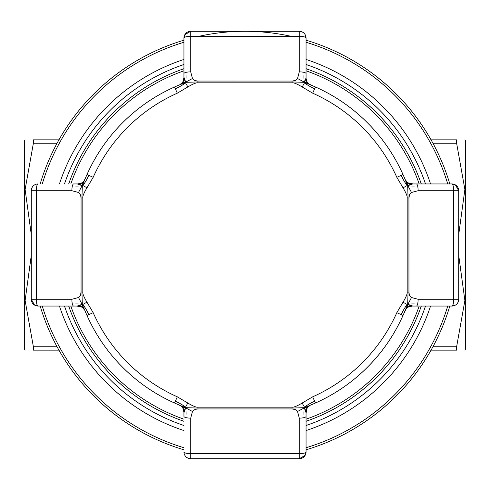 <?xml version="1.0" encoding="UTF-8"?>
<svg xmlns="http://www.w3.org/2000/svg" width="490" height="490" viewBox="0 0 490 490"><rect width="100%" height="100%" fill="white"/><g stroke="black" fill="none" stroke-linecap="round" stroke-linejoin="round"><path stroke-width="0.73" d="M464.912 350.16L465.5 349.143L465.5 140.857L464.912 139.84M25.088 350.16L24.5 349.143L24.5 140.857L25.088 139.84M456.619 350.16C467.779 350.16 467.779 350.16 456.619 350.16C467.779 350.16 467.779 350.16 456.619 350.16L431.053 350.16L456.619 350.16L456.619 346.767L432.927 346.767M432.927 143.233L456.619 143.233L456.619 139.84C467.779 139.84 467.779 139.84 456.619 139.84C467.779 139.84 467.779 139.84 456.619 139.84L431.053 139.84M456.619 143.233L464.881 189.465L458.714 234.6M458.714 255.4L464.881 300.535L456.619 346.767M31.287 255.4L25.119 300.535L33.381 346.767L33.381 350.16C22.222 350.16 22.222 350.16 33.381 350.16C22.222 350.16 22.222 350.16 33.381 350.16L58.947 350.16M58.947 139.84L33.381 139.84C22.222 139.84 22.222 139.84 33.381 139.84C22.222 139.84 22.222 139.84 33.381 139.84L33.381 143.233L25.119 189.465L31.287 234.6M85.334 178.385A173.007 173.007 0 0 1 86.987 174.544L82.338 185.238L82.283 182.782A6.787 6.787 0 0 0 84.782 179.714L85.334 178.385L83.661 181.557L82.283 182.782M35.47 305.546L38.067 306.06A6.787 1.758 -90 0 1 36.315 299.28L31.287 299.28A6.787 6.787 0 0 0 38.067 306.06L73.629 306.06A6.787 1.758 -90 0 1 72.385 304.076C78.241 303.745 81.554 303.971 82.332 304.756L86.944 302.171C83.937 297.112 82.559 293.718 82.816 291.997L82.816 198.003C82.534 196.312 83.925 192.907 86.975 187.786L82.338 185.238C83.759 184.773 85.915 181.478 88.806 175.353L93.186 177.307A166.22 166.22 0 0 1 177.307 93.186L174.544 86.987A173.007 173.007 0 0 0 86.987 174.544L88.806 175.353M86.975 187.786L93.186 177.307M81.934 291.997L82.332 304.756L78.51 297.516L71.871 299.28L36.315 299.28L36.315 190.72A6.787 1.758 -90 0 1 38.067 183.94A6.787 6.787 0 0 0 31.287 190.72L71.871 190.72L78.504 192.478L82.338 185.238L81.934 198.003L81.064 198.003L81.064 291.997L82.816 291.997M82.816 198.003L81.934 198.003M78.504 192.478L80.587 194.959L81.064 198.003M76.985 183.94L82.338 185.238C81.548 186.035 78.229 186.267 72.385 185.924A6.787 1.758 -90 0 1 73.629 183.94L78.498 183.94A6.787 6.787 0 0 0 82.277 182.788L77.653 183.94L73.629 183.94M71.871 190.72A6.787 1.758 -90 0 1 72.385 185.924M454.53 184.454L451.933 183.94A6.787 1.758 90 0 1 453.685 190.72L458.714 190.72A6.787 6.787 0 0 0 451.933 183.94L416.371 183.94A6.787 1.758 90 0 1 417.615 185.924C411.759 186.255 408.446 186.029 407.668 185.245L403.013 174.544A173.007 173.007 0 0 0 315.456 86.987L311.615 85.334A173.007 173.007 0 0 1 315.456 86.987L314.647 88.806C308.522 85.915 305.227 83.759 304.762 82.338L311.615 85.334L308.443 83.661L307.212 82.283L306.06 78.498A6.787 6.787 0 0 0 307.212 82.277L304.762 82.338L297.522 78.504L295.427 80.403L292.279 81.064L197.568 81.058L194.689 80.464L192.484 78.51L185.245 82.332C186.029 81.554 186.255 78.241 185.924 72.385A6.787 1.758 0 0 1 190.72 71.871L190.72 31.287A6.787 6.787 0 0 0 183.94 38.067A6.787 1.758 0 0 1 190.72 36.315L299.28 36.315A6.787 1.758 0 0 1 306.06 38.067A6.787 6.787 0 0 0 299.28 31.287L299.28 71.871A6.787 1.758 0 0 1 304.076 72.385A6.787 1.758 0 0 1 306.06 73.629L306.06 38.067L305.497 35.36M192.484 78.51L190.72 71.871M177.307 93.186L187.829 86.944L185.245 82.332L198.003 81.934L198.003 82.816L291.997 82.816L291.997 81.064M198.003 81.064L198.003 81.934M187.829 86.944C192.889 83.937 196.282 82.559 198.003 82.816M184.454 35.47L183.94 38.067L183.94 76.985L185.245 82.332L182.782 82.283A6.787 6.787 0 0 1 179.714 84.782L185.245 82.332C184.767 83.766 181.471 85.922 175.353 88.806M183.542 83.276A173.007 173.007 0 0 0 178.378 85.334L174.544 86.987M183.94 76.985L183.94 78.498A6.787 6.787 0 0 1 182.788 82.277L182.782 82.283M179.714 84.782L182.788 82.283L183.94 77.653M311.615 85.334L310.286 84.782A6.787 6.787 0 0 1 308.565 83.766L309.104 84.158M307.218 82.283A6.787 6.787 0 0 0 308.565 83.766M291.997 81.934L304.762 82.338L302.214 86.975L312.694 93.186A166.22 166.22 0 0 1 396.814 177.307L403.013 174.544M314.647 88.806L312.694 93.186M291.997 82.816C293.688 82.534 297.093 83.925 302.214 86.975M306.06 77.653L304.762 82.338C303.965 81.548 303.733 78.229 304.076 72.385M299.28 71.871L297.522 78.504M306.06 76.985L306.06 73.629M451.933 306.06L411.502 306.06A6.787 6.787 0 0 0 407.723 307.212L407.662 304.762L411.496 297.522L409.597 295.427L408.948 292.757L408.936 198.003L408.066 198.003L407.668 185.245L411.49 192.484L418.129 190.72L453.685 190.72L453.685 299.28A6.787 1.758 90 0 1 451.933 306.06A6.787 6.787 0 0 0 458.714 299.28L418.129 299.28A6.787 1.758 90 0 1 417.615 304.076A6.787 1.758 90 0 1 416.371 306.06L451.933 306.06L454.64 305.497M417.615 185.924A6.787 1.758 90 0 1 418.129 190.72M408.936 198.003L409.536 194.689L411.49 192.484M401.194 175.353C404.079 181.471 406.235 184.767 407.668 185.245L403.056 187.829C406.063 192.889 407.441 196.282 407.184 198.003L407.184 291.997L408.936 291.997M408.066 198.003L407.184 198.003M396.814 177.307L403.056 187.829M416.371 183.94L413.015 183.94L407.668 185.245L407.717 182.788A6.787 6.787 0 0 0 411.502 183.94L451.933 183.94M413.015 183.94L407.717 182.788L405.218 179.714A6.787 6.787 0 0 0 407.717 182.782M405.218 179.714L404.666 178.378A173.007 173.007 0 0 1 406.725 183.542M412.347 183.94L411.502 183.94M72.385 304.076A6.787 1.758 -90 0 1 71.871 299.28M81.064 291.997L80.464 295.311L78.51 297.516M86.987 315.456L85.334 311.622A173.007 173.007 0 0 1 84.782 310.286L82.332 304.756C83.766 305.233 85.922 308.529 88.806 314.647L86.987 315.456A173.007 173.007 0 0 0 174.544 403.013L177.307 396.814A166.22 166.22 0 0 1 93.186 312.694L88.806 314.647M93.186 312.694L86.944 302.171M73.629 306.06L76.985 306.06L82.332 304.756L82.283 307.212A6.787 6.787 0 0 0 78.498 306.06L38.067 306.06M76.985 306.06L82.283 307.212L84.782 310.286A6.787 6.787 0 0 0 82.283 307.218M77.653 306.06L78.498 306.06M178.385 404.666A173.007 173.007 0 0 1 174.544 403.013L185.238 407.662L182.782 407.717A6.787 6.787 0 0 0 179.714 405.218L178.385 404.666L181.557 406.339L182.782 407.717M305.546 454.53L306.06 451.933A6.787 1.758 180 0 1 299.28 453.685L299.28 458.714A6.787 6.787 0 0 0 306.06 451.933L306.06 416.371A6.787 1.758 180 0 1 304.076 417.615C303.745 411.759 303.971 408.446 304.756 407.668L302.171 403.056C297.112 406.063 293.718 407.441 291.997 407.184L198.003 407.184C196.312 407.466 192.907 406.075 187.786 403.025L185.238 407.662C184.773 406.241 181.478 404.085 175.353 401.194M187.786 403.025L177.307 396.814M291.997 408.066L304.756 407.668L297.516 411.49L299.28 418.129L299.28 453.685L190.72 453.685A6.787 1.758 180 0 1 183.94 451.933A6.787 6.787 0 0 0 190.72 458.714L190.72 418.129L192.478 411.496L185.238 407.662L198.003 408.066L198.003 408.936L291.997 408.936L291.997 407.184M198.003 407.184L198.003 408.066M192.478 411.496L194.959 409.413L198.003 408.936M183.94 413.015L185.238 407.662C186.035 408.452 186.267 411.772 185.924 417.615A6.787 1.758 180 0 1 183.94 416.371L183.94 411.502A6.787 6.787 0 0 0 182.788 407.723L183.94 412.347L183.94 416.371M190.72 418.129A6.787 1.758 180 0 1 185.924 417.615M304.076 417.615A6.787 1.758 180 0 1 299.28 418.129M291.997 408.936L295.311 409.536L297.516 411.49M401.194 314.647C404.085 308.522 406.241 305.227 407.662 304.762L404.666 311.615A173.007 173.007 0 0 1 315.456 403.013L311.622 404.666A173.007 173.007 0 0 1 310.286 405.218L304.756 407.668C305.233 406.235 308.529 404.079 314.647 401.194L315.456 403.013A173.007 173.007 0 0 0 403.013 315.456L396.814 312.694A166.22 166.22 0 0 1 312.694 396.814L314.647 401.194M312.694 396.814L302.171 403.056M306.06 416.371L306.06 413.015L304.756 407.668L307.212 407.717A6.787 6.787 0 0 0 306.06 411.502L306.06 451.933M306.06 413.015L307.212 407.717L310.286 405.218A6.787 6.787 0 0 0 307.218 407.717M306.06 412.347L306.06 411.502M403.013 315.456L406.339 308.443L407.717 307.212L412.347 306.06L416.371 306.06M404.666 311.615L405.218 310.286A6.787 6.787 0 0 1 406.235 308.565L405.843 309.104M407.717 307.218A6.787 6.787 0 0 0 406.235 308.565M408.066 291.997L407.662 304.762L403.025 302.214L396.814 312.694M407.184 291.997C407.466 293.688 406.075 297.093 403.025 302.214M413.015 306.06L407.662 304.762C408.452 303.965 411.772 303.733 417.615 304.076M418.129 299.28L411.496 297.522M68.698 306.06A186.58 186.58 0 0 0 183.94 421.302M306.06 421.302A186.58 186.58 0 0 0 421.302 306.06M421.302 183.94A186.58 186.58 0 0 0 306.06 68.698M183.94 68.698A186.58 186.58 0 0 0 68.698 183.94M305.043 82.743A173.007 173.007 0 0 1 306.471 83.282M407.257 305.043A173.007 173.007 0 0 1 406.718 306.471M306.458 406.725A173.007 173.007 0 0 1 305.031 407.257M184.957 407.257A173.007 173.007 0 0 1 183.53 406.718M82.743 184.957A173.007 173.007 0 0 1 83.282 183.53M40.192 306.06A213.714 213.714 0 0 0 183.94 449.808M306.06 449.808A213.714 213.714 0 0 0 449.808 306.06M449.808 183.94A213.714 213.714 0 0 0 306.06 40.192M291.091 36.315A213.714 213.714 0 0 0 198.909 36.315M183.94 40.192A213.714 213.714 0 0 0 40.192 183.94M411.502 306.06L412.347 306.06M183.94 411.502L183.94 412.347M458.714 190.72L458.714 299.28L458.714 190.72L455.394 184.889M190.72 31.287L299.28 31.287L190.72 31.287L184.889 34.606M183.94 73.629A6.787 1.758 0 0 1 185.924 72.385M78.498 183.94L77.653 183.94M83.98 181.141L82.357 182.709L80.409 183.646M31.287 190.72L31.287 299.28L34.582 305.099M183.67 80.311L182.739 82.314L181.135 83.986M308.853 83.98L307.291 82.357L306.373 80.458M409.634 183.658L407.686 182.739L406.014 181.141M80.366 306.342L82.314 307.261L83.986 308.859M181.141 406.02L182.709 407.643L183.646 409.591M190.72 458.714L299.28 458.714L305.111 455.394M306.342 409.634L307.261 407.686L308.859 406.014M406.02 308.859L407.643 307.291L409.591 306.354M183.94 78.498L183.94 38.067M306.06 38.067L306.06 77.732M33.381 143.233L57.073 143.233M57.073 346.767L33.381 346.767M306.06 70.805A184.589 184.589 0 0 1 419.195 183.94M419.195 306.06A184.589 184.589 0 0 1 306.06 419.195M183.94 419.195A184.589 184.589 0 0 1 70.805 306.06M70.805 183.94A184.589 184.589 0 0 1 183.94 70.805M425.504 306.06A190.549 190.549 0 0 1 306.06 425.504M183.94 425.504A190.549 190.549 0 0 1 64.496 306.06M64.496 183.94A190.549 190.549 0 0 1 183.94 64.496M306.06 64.496A190.549 190.549 0 0 1 425.504 183.94M183.94 59.437A195.351 195.351 0 0 0 59.437 183.94M59.437 306.06A195.351 195.351 0 0 0 183.94 430.563M306.06 430.563A195.351 195.351 0 0 0 430.563 306.06M430.563 183.94A195.351 195.351 0 0 0 306.06 59.437M42.269 183.94A211.729 211.729 0 0 1 183.94 42.269M306.06 42.269A211.729 211.729 0 0 1 447.731 183.94M447.731 306.06A211.729 211.729 0 0 1 306.06 447.731M183.94 447.731A211.729 211.729 0 0 1 42.269 306.06M83.766 181.435L84.158 180.896M181.435 406.235L180.896 405.843"/></g></svg>
